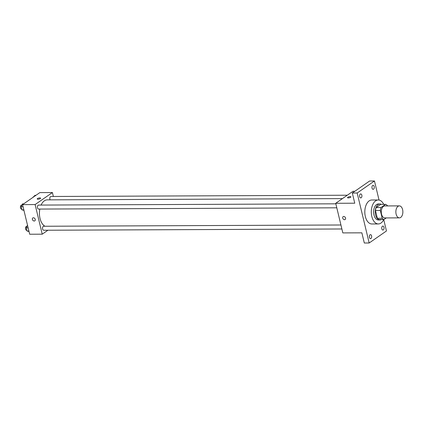 <?xml version="1.0" encoding="UTF-8"?>
<svg xmlns="http://www.w3.org/2000/svg" width="424" height="424" viewBox="0 0 424 424"><rect width="100%" height="100%" fill="white"/><g stroke="black" fill="none" stroke-linecap="round" stroke-linejoin="round"><path stroke-width="0.64" d="M400.696 217.427A5.994 3.503 -90.2 0 1 399.392 217.867A5.994 3.503 -90.2 0 1 395.857 211.889A5.994 3.503 -90.2 0 1 399.339 205.879A5.994 3.503 -90.2 0 1 402.8 210.717A5.994 3.503 -90.2 0 1 400.696 217.427M399.392 217.867L384.806 217.925A5.994 3.503 -90.2 0 1 381.277 211.947A5.994 3.503 -90.2 0 1 384.754 205.942L399.339 205.879M387.435 205.932L387.356 205.598A7.733 4.521 -90.2 0 0 385.612 204.336L381.059 207.5A7.733 4.521 -90.2 0 0 380.333 210.479L382.204 218.27A7.733 4.521 -90.2 0 0 383.953 219.531L386.264 217.92M380.333 210.479L375.473 210.5L377.344 218.291L382.204 218.27M377.344 218.291A7.733 4.521 -90.2 0 0 379.088 219.553L383.953 219.531M375.473 210.5A7.733 4.521 -90.2 0 1 376.199 207.522L381.059 207.5M385.612 204.336L380.747 204.357L376.199 207.522M381.34 204.357A7.992 4.675 89.8 0 0 379.883 203.965A7.992 4.675 89.8 0 0 375.595 214.957A7.992 4.675 89.8 0 0 379.952 219.945A7.992 4.675 89.8 0 0 381.404 219.542M379.952 219.945L378.33 219.955A7.992 4.675 -90.2 0 1 373.979 214.968A7.992 4.675 -90.2 0 1 378.266 203.971L379.883 203.965M383.752 219.531A11.989 7.012 -90.2 0 1 380.964 223.066A11.989 7.012 -90.2 0 1 378.351 223.946A11.989 7.012 -90.2 0 1 371.291 211.989A11.989 7.012 -90.2 0 1 378.245 199.974A11.989 7.012 -90.2 0 1 383.688 204.347M378.351 223.946L371.869 223.978A11.989 7.012 -90.2 0 1 364.81 212.021A11.989 7.012 -90.2 0 1 371.763 200.006L378.245 199.974M374.191 186.581A1.998 1.166 -90.2 0 1 373.115 189.332A1.998 1.166 -90.2 0 1 371.938 187.339A1.998 1.166 -90.2 0 1 373.099 185.336A1.998 1.166 -90.2 0 1 374.191 186.581M383.964 227.306A1.998 1.166 -90.2 0 1 382.893 230.052A1.998 1.166 -90.2 0 1 381.717 228.059A1.998 1.166 -90.2 0 1 382.877 226.056A1.998 1.166 -90.2 0 1 383.964 227.306M371.604 235.898A1.998 1.166 -90.2 0 1 370.534 238.643A1.998 1.166 -90.2 0 1 369.357 236.65A1.998 1.166 -90.2 0 1 370.518 234.652A1.998 1.166 -90.2 0 1 371.604 235.898M361.831 195.173A1.998 1.166 -90.2 0 1 360.755 197.923A1.998 1.166 -90.2 0 1 359.579 195.93A1.998 1.166 -90.2 0 1 360.739 193.927A1.998 1.166 -90.2 0 1 361.831 195.173M379.035 200.048L374.461 180.99L357.172 193.01L369.171 242.989L386.46 230.969L383.725 219.59M354.851 191.266L353.001 191.272L335.718 203.292L342.825 232.909L361.868 232.829L364.311 243.01L369.171 242.989M374.461 180.99L369.601 181.011L352.312 193.031L357.172 193.01M352.312 193.031L354.756 203.213L335.718 203.292M344.521 219.701A1.749 1.314 55.2 0 1 342.846 218.466A1.749 1.314 55.2 0 1 343.138 216.643A1.749 1.314 55.2 0 1 345.216 217.327A1.749 1.314 55.2 0 1 345.131 219.515A1.749 1.314 55.2 0 1 344.521 219.701M350.637 197.255A1.749 0.53 166.5 0 1 348.788 197.881A1.749 0.53 166.5 0 1 347.521 197.669A1.749 0.53 166.5 0 1 349.095 196.747A1.749 0.53 166.5 0 1 350.918 196.853A1.749 0.53 166.5 0 1 350.637 197.255M347.521 197.669A1.749 0.53 166.5 0 1 349.1 196.747A1.749 0.53 166.5 0 1 350.924 196.853M345.131 219.515A1.749 1.314 55.2 0 1 344.521 219.696A1.749 1.314 55.2 0 1 342.846 218.466A1.749 1.314 55.2 0 1 343.138 216.643M44.986 226.246A13.504 7.897 -90.2 0 1 39.824 209.064M41.07 205.068A13.504 7.897 -90.2 0 1 47.265 199.863L342.449 198.612M336.799 207.808L38.611 209.069A1.998 1.166 -90.2 0 1 37.434 207.076A1.998 1.166 -90.2 0 1 38.589 205.078L335.84 203.817M341.887 228.981L43.693 230.248A1.998 1.166 -90.2 0 1 42.517 228.255A1.998 1.166 -90.2 0 1 43.677 226.252L340.928 224.99M50.111 199.847A1.998 1.166 -90.2 0 1 49.884 197.69A1.998 1.166 -90.2 0 1 50.949 196.482L347.314 195.226M53.35 196.471L52.412 192.549L35.123 204.564L42.236 234.181L47.923 230.232M52.412 192.549L39.851 192.602L22.562 204.617L35.123 204.564M22.562 204.617L29.675 234.233L42.236 234.181M34.816 220.83A1.749 1.314 55.2 0 1 34.206 221.015A1.749 1.314 55.2 0 1 32.531 219.786A1.749 1.314 55.2 0 1 32.818 217.957A1.749 1.314 55.2 0 1 34.895 218.646A1.749 1.314 55.2 0 1 34.816 220.83A1.749 1.314 55.2 0 1 34.206 221.015A1.749 1.314 55.2 0 1 32.531 219.786A1.749 1.314 55.2 0 1 32.818 217.957M40.322 198.57A1.749 0.53 166.5 0 1 38.473 199.195A1.749 0.53 166.5 0 1 37.206 198.983A1.749 0.53 166.5 0 1 38.78 198.061A1.749 0.53 166.5 0 1 40.603 198.167A1.749 0.53 166.5 0 1 40.322 198.57M37.206 198.989A1.749 0.53 166.5 0 1 38.78 198.066A1.749 0.53 166.5 0 1 40.603 198.172M35.918 195.337L34.795 195.342L34.286 196.471M33.003 197.361A1.998 1.166 -90.2 0 1 33.936 196.556L34.164 196.556M27.496 225.16L26.283 227.836L27.051 231.043L29.023 231.515M26.283 227.836L28.138 227.831M27.051 231.043L28.906 231.038M26.882 230.317L26.675 230.322A1.998 1.166 -90.2 0 1 25.498 228.329A1.998 1.166 -90.2 0 1 26.659 226.326L26.972 226.321M23.559 203.928L22.435 203.933L21.2 206.663L21.969 209.869L23.935 210.336M21.2 206.663L23.055 206.652M21.969 209.869L23.824 209.859M21.794 209.143L21.592 209.143A1.998 1.166 -90.2 0 1 20.416 207.151A1.998 1.166 -90.2 0 1 21.576 205.147L21.884 205.147"/></g></svg>
